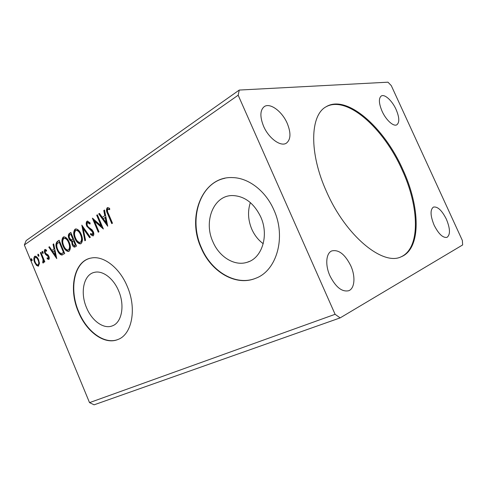 <?xml version="1.0" encoding="UTF-8"?>
<svg xmlns="http://www.w3.org/2000/svg" width="487" height="487" viewBox="0 0 487 487"><rect width="100%" height="100%" fill="white"/><g stroke="black" fill="none" stroke-linecap="round" stroke-linejoin="round"><path stroke-width="0.73" d="M326.54 191.677C345.807 235.964 382.788 265.939 401.032 256.856C421.541 248.924 420.305 206.872 402.761 169.379C384.28 127.521 346.72 93.845 325.998 106.817C310.128 115.273 308.886 152.936 326.54 191.677M400.631 257.014C420.78 248.68 419.441 206.945 402.043 169.732C383.683 128.172 346.482 94.655 325.633 107.043M212.892 241.747C219.241 256.966 234.618 266.517 247.262 262.243C262.03 258.183 269.262 235.349 260.691 216.825C253.818 202.921 244.291 195.829 232.116 195.549C213.403 195.652 203.45 221.506 212.892 241.747M250.355 202.58C247.536 211.291 248.023 220.161 251.797 229.188C254.482 235.221 258.287 240.054 263.224 243.707M86.522 307.65C91.793 320.732 103.579 329.376 112.223 325.906C121.713 322.826 125.104 305.629 118.639 290.897C113.52 278.412 102.714 270.279 94.569 272.318C83.715 274.345 79.886 292.504 86.522 307.65M78.389 311.838C86.455 331.951 104.766 345.332 118.104 339.427C132.032 334.362 136.999 308.563 127.241 286.362C119.534 267.631 103.487 255.432 91.294 258.019C74.201 260.636 68.241 288.669 78.389 311.838M89.718 258.378C73.945 262.663 69.038 289.528 78.705 311.723C86.759 331.793 105.028 345.161 118.365 339.317M201.107 247.828C211.011 271.758 235.799 286.624 255.632 278.302C276.616 270.869 286.526 237.26 273.858 209.885C265.671 190.947 248.65 177.968 232.829 177.603C202.671 175.783 186.399 216.465 201.107 247.828M224.939 178.254C199.487 183.282 188.536 219.655 201.429 247.725C211.328 271.643 236.11 286.496 255.937 278.174L256.235 278.053M263.601 126.285C268.745 138.363 280.762 147.044 286.362 143.172C290.842 139.574 291.123 132.951 287.196 123.29C282.137 111.426 270.054 102.398 264.246 106.629C260.003 110.178 259.79 116.728 263.601 126.285M434.118 225.158C438.592 233.973 442.878 238.046 446.975 237.37C450.469 234.746 450.268 228.689 446.378 219.199C441.934 210.396 437.63 206.354 433.46 207.072C430.058 209.623 430.277 215.656 434.118 225.158M382.082 111.237C386.014 120.088 393.563 126.906 396.85 124.782C399.663 122.438 399.407 117.33 396.077 109.459C392.199 100.736 384.639 93.754 381.26 96C378.527 98.301 378.801 103.378 382.082 111.237M329.93 275.794C335.701 287.147 341.935 292.127 348.643 290.745C354.816 288.627 355.668 276.36 350.737 265.683C344.979 254.281 338.666 249.356 331.793 250.921C326.04 253.106 324.993 264.995 329.93 275.794M340.145 317.889L462.65 244.943L462.352 240.456L391.292 85.639L387.981 82.187L239.269 90.058L26.158 240.572L24.35 244.973L89.529 402.633L94.119 404.813L340.145 317.889L335.099 314.304L89.529 402.633M38.814 254.926L38.686 256.345L37.901 255.535L37.913 254.159L38.814 254.926M43.063 252.108L42.929 253.538L42.132 252.723L42.15 251.341L43.063 252.108M56.754 258.634L48.797 247.128L49.418 246.714L51.932 250.409L54.039 249.027L53.053 244.291L53.686 243.871L56.754 258.634M69.142 242.13C70.785 245.953 70.779 248.979 69.117 251.207L68.411 251.481C66.195 251.182 64.43 249.399 63.127 246.124C61.502 242.343 61.52 239.342 63.176 237.114L63.967 236.822C66.129 237.175 67.851 238.947 69.142 242.13M107.718 226.224L98.721 213.89L99.458 213.397L102.3 217.36L104.802 215.717L103.786 210.518L104.535 210.019L107.718 226.224M86.996 221.238L87.508 221.055L90.192 223.022L89.961 224.087L87.648 222.638C86.972 223.381 86.905 224.434 87.459 225.785L88.244 227.009L92.055 229.791L93.291 231.702C94.064 233.517 94.009 234.929 93.133 235.952L90.491 234.637L90.643 233.456L92.536 234.509L92.658 232.189L86.796 226.193C85.931 224.099 85.998 222.449 86.996 221.238L87.666 221.08C86.668 222.291 86.601 223.941 87.465 226.029L86.796 226.193M81.183 234.29C82.869 238.192 82.845 241.29 81.11 243.591L80.337 243.884C78.048 243.573 76.24 241.759 74.919 238.453C73.257 234.594 73.287 231.52 75.022 229.219L75.893 228.902C78.115 229.28 79.88 231.075 81.183 234.29M32.032 259.431L31.911 260.825L31.138 260.021L31.15 258.67L32.032 259.431M239.269 90.058L238.167 95.209L335.099 314.304M238.167 95.209L24.35 244.973M70.828 232.457L76.526 246.057L74.621 247.098C73.567 246.994 72.74 246.166 72.125 244.608L71.668 241.242C70.536 241.102 69.629 240.219 68.965 238.606C68.04 236.372 68.131 234.679 69.233 233.523L70.828 232.457M81.822 225.14L90.351 237.266L89.638 237.717L83.174 228.513L85.548 240.322L84.848 240.767L81.822 225.14M108.418 213.604L112.479 223.192L111.779 223.643L107.664 213.921C106.282 211.498 106.123 209.453 107.183 207.785L107.81 207.578L109.605 208.308L109.721 209.653L107.816 209.258C107.262 210.536 107.469 211.985 108.418 213.604M96.694 215.236L97.37 214.791L103.366 228.987L94.527 221.268L98.964 231.788L98.295 232.214L92.353 218.127L101.15 225.785L96.694 215.236L97.467 215.017M57.375 241.418L59.152 240.231L64.716 253.569L61.508 255.005C59.639 254.299 58.184 252.564 57.143 249.801C55.469 246.051 55.548 243.257 57.375 241.418L59.244 240.45M48.81 259.461L47.154 258.816L47.148 257.787L48.286 258.317L48.304 256.686L45.571 254.433L44.78 253.088C44.14 251.566 44.159 250.391 44.822 249.557L46.521 250.075L46.563 251.17L45.37 250.683L45.315 252.668L45.827 253.483L48.061 254.92L48.852 256.272C49.443 257.66 49.424 258.725 48.81 259.461M40.926 252.369L44.841 261.811L44.28 262.17L43.702 260.776L43.252 263.004L42.826 262.907L42.673 261.732L42.99 261.738L42.941 259.2L40.372 252.735L40.926 252.369M39.477 263.504L38.236 266.17L36.543 265.415L34.65 262.444C33.548 259.821 33.542 257.787 34.644 256.339L35.131 256.144C36.568 256.375 37.736 257.605 38.637 259.833L39.477 263.504M32.197 260.472L31.795 259.845L31.138 260.021M31.795 259.845L31.637 258.81M75.12 246.933L72.788 244.431L72.125 244.608M72.788 244.431L72.332 241.071L71.668 241.242M72.332 241.071C71.199 240.931 70.298 240.048 69.629 238.435L68.965 238.606M69.629 238.435C68.704 236.207 68.795 234.515 69.903 233.358L69.233 233.523M69.903 233.358L70.919 232.676M71.808 239.933L73.574 239.141L71.461 234.095L70.091 234.728C69.111 235.349 68.941 236.505 69.574 238.204L71.552 239.994L72.91 239.306L70.798 234.259M74.45 245.588L75.984 244.882L74.158 240.529L73.178 240.907C72.253 241.497 72.106 242.593 72.727 244.188L74.225 245.649L75.321 245.058L73.494 240.7M75.339 245.296L74.675 245.472M75.984 244.882L75.321 245.058M73.574 239.141L72.91 239.306M80.854 243.725C78.62 243.299 76.861 241.485 75.588 238.283L74.919 238.453M75.588 238.283C73.921 234.43 73.957 231.355 75.692 229.06L75.022 229.219M80.264 242.319L81.152 242.027C82.553 240.164 82.571 237.668 81.219 234.539C80.178 231.958 78.76 230.509 76.97 230.199L76.453 230.357M75.546 238.046C76.611 240.706 78.066 242.161 79.911 242.41L80.489 242.197C81.889 240.341 81.907 237.839 80.55 234.71C79.509 232.122 78.09 230.674 76.301 230.363L75.631 230.607C74.219 232.451 74.188 234.935 75.546 238.046M81.152 242.027L80.489 242.197M81.219 234.539L80.55 234.71M90.186 237.37L83.843 228.354L83.174 228.513M85.469 240.371L82.638 226.297M90.125 223.338L88.457 222.413M93.175 235.921L91.154 234.472L90.491 234.637M91.154 234.472L91.215 234.028M92.84 234.436L92.536 234.509M93.206 234.344L93.321 232.019L92.658 232.189M93.321 232.019L92.165 230.473L91.495 230.637M92.165 230.473L90.771 229.602L90.101 229.767M90.771 229.602L87.465 226.029M112.357 223.271L108.333 213.769C106.957 211.346 106.799 209.3 107.852 207.639L107.183 207.785M109.678 209.197L108.364 209.16M109.033 209.008L108.613 209.045M107.481 225.037L99.391 213.738L98.721 213.89M104.802 215.717L102.3 217.36M105.478 215.564L104.455 210.372L103.786 210.518M106.203 222.809L106.866 222.644L105.801 217.22L103.207 218.633L106.203 222.809L105.131 217.379M102.994 228.111L95.196 221.11L94.527 221.268M98.873 231.842L93.382 218.815M97.37 215.084L101.82 225.621L101.15 225.785M68.904 251.322C66.749 250.89 65.045 249.101 63.791 245.953L63.127 246.124M63.791 245.953C62.166 242.173 62.184 239.172 63.84 236.95L63.176 237.114M68.302 249.953L69.178 249.667C70.512 247.865 70.518 245.43 69.197 242.362C68.168 239.799 66.78 238.374 65.045 238.082L64.704 238.167M63.73 245.74C64.777 248.37 66.202 249.801 67.991 250.038L68.515 249.843C69.848 248.041 69.854 245.6 68.533 242.532C67.504 239.969 66.116 238.539 64.375 238.253L63.767 238.478C62.421 240.261 62.409 242.684 63.73 245.74M69.178 249.667L68.515 249.843M69.197 242.362L68.533 242.532M62.573 254.829L61.508 255.005M62.166 254.823C60.297 254.123 58.848 252.388 57.807 249.624L57.143 249.801M57.807 249.624C56.133 245.88 56.212 243.086 58.038 241.248M62.062 253.404L64.211 252.4L59.798 241.82L57.064 243.792C56.577 245.527 56.796 247.402 57.728 249.423C58.58 251.694 59.773 253.07 61.295 253.55L63.547 252.576L59.134 241.99M64.211 252.4L63.547 252.576M56.468 257.27L49.455 246.958L48.797 247.128M54.039 249.027L51.932 250.409M54.702 248.857L53.716 244.127L53.053 244.291M55.384 255.486L56.042 255.31L55.013 250.367L52.736 251.596L55.384 255.486L54.355 250.543M48.95 259.352L47.811 258.64L47.154 258.816M47.811 258.64L47.811 258.293M48.749 258.195L48.286 258.317M48.944 258.14L49.144 257.142M48.944 256.509L48.304 256.686M48.852 256.272L48.469 255.73L47.811 255.906M48.469 255.73L46.228 254.257L45.571 254.433M46.228 254.257L45.461 252.972M45.431 252.911L44.78 253.088M45.096 251.852L45.431 249.429M45.352 249.423L44.822 249.557M46.533 250.501L46.034 250.513M43.221 253.203L42.795 252.552L42.132 252.723M42.795 252.552L42.637 251.462M44.341 260.606L43.702 260.776M43.568 262.761L42.826 262.907M43.483 262.724L43.343 261.653M43.532 261.592L42.99 261.738M43.897 260.728L43.599 259.017L42.941 259.2M43.599 259.017L43.13 257.684M41.005 252.57L40.372 252.735M38.978 255.998L38.558 255.358L37.901 255.535M38.558 255.358L38.406 254.287M38.637 266.005L37.201 265.232L36.543 265.415M37.201 265.232L35.728 263.193M35.265 262.274L34.65 262.444M34.534 259.437L35.301 256.168L34.644 256.339M38.254 258.999L35.959 257.221M38.023 264.934L38.826 264.672L39.368 262.347M35.186 262.085C35.868 263.814 36.775 264.776 37.895 264.965L38.169 264.855C38.96 263.717 38.93 262.158 38.083 260.186C37.408 258.475 36.525 257.532 35.429 257.361L35.119 257.483C34.327 258.597 34.346 260.131 35.186 262.085M38.826 264.672L38.169 264.855M38.71 260.015L38.083 260.186M73.263 239.342L72.6 239.513M108.333 213.769L107.664 213.921M63.821 252.65L63.158 252.832M47.495 255.121L46.837 255.298M42.32 255.736L41.681 255.906M249.447 261.403L247.262 262.243M112.704 325.712L112.223 325.906M255.937 278.174L255.632 278.302M74.621 247.098L74.943 247.012M80.337 243.884L80.726 243.78M76.301 230.363L76.97 230.199M87.928 222.535L88.597 222.376M92.42 234.57L92.956 234.43M108.138 209.148L108.808 209.002M68.411 251.481L68.752 251.389M64.375 238.253L65.045 238.082M61.995 254.993L62.476 254.865M48.219 258.353L48.822 258.189M45.547 250.616L46.204 250.446M42.953 261.756L43.574 261.586M35.429 257.361L36.087 257.185"/></g></svg>
